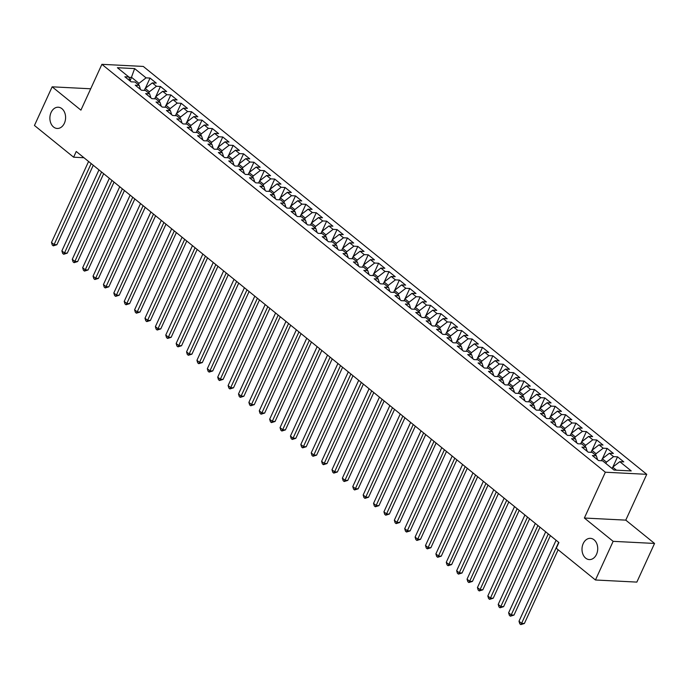 <?xml version="1.0" encoding="UTF-8"?>
<svg xmlns="http://www.w3.org/2000/svg" width="689" height="689" viewBox="0 0 689 689"><rect width="100%" height="100%" fill="white"/><g stroke="black" fill="none" stroke-linecap="round" stroke-linejoin="round"><path stroke-width="1.03" d="M64.387 123.236A10.636 7.855 92.9 0 1 57.196 128.464A10.636 7.855 92.9 0 1 51.089 112.462A10.636 7.855 92.9 0 1 58.281 107.226A10.636 7.855 92.9 0 1 64.387 123.236M596.51 554.352A10.636 7.855 92.9 0 1 589.319 559.589A10.636 7.855 92.9 0 1 583.213 543.578A10.636 7.855 92.9 0 1 590.404 538.342A10.636 7.855 92.9 0 1 596.51 554.352M646.747 474.325L143.295 66.437L101.894 64.327L605.347 472.215L646.747 474.325L625.776 520.135L584.367 518.025L613.15 541.339L654.55 543.449L625.776 520.135M654.55 543.449L636.851 582.102L595.451 579.992L613.15 541.339M128.834 76.979L130.092 81.009L134.639 68.599L117.406 67.72L128.834 76.979L124.864 76.78L131.099 81.827L135.07 82.025L139.23 85.393L135.251 85.195L141.486 90.242L145.457 90.448L149.616 93.816L145.646 93.609L151.873 98.665L155.852 98.863L160.003 102.23L156.033 102.024L162.268 107.079L166.238 107.277L170.39 110.645L166.419 110.447L172.655 115.494L176.625 115.7L180.785 119.068L176.806 118.861L183.041 123.908L187.012 124.115L191.172 127.482L187.201 127.276L193.428 132.331L197.407 132.529L201.558 135.897L197.588 135.699L203.823 140.745L207.794 140.952L211.945 144.311L207.975 144.113L214.21 149.16L218.18 149.367L222.34 152.734L218.361 152.527L224.597 157.583L228.567 157.781L232.727 161.148L228.757 160.95L234.983 165.997L238.962 166.195L243.114 169.563L239.143 169.365L245.379 174.412L249.349 174.618L253.5 177.986L249.53 177.779L255.765 182.835L259.736 183.033L263.896 186.4L259.917 186.194L266.152 191.249L270.122 191.447L274.282 194.815L270.312 194.617L276.547 199.664L280.518 199.87L284.669 203.238L280.699 203.031L286.934 208.078L290.904 208.285L295.064 211.652L291.085 211.445L297.321 216.501L301.291 216.699L305.451 220.067L301.481 219.869L307.707 224.915L311.686 225.122L315.838 228.481L311.867 228.283L318.103 233.33L322.073 233.537L326.224 236.904L322.254 236.697L328.489 241.753L332.46 241.951L336.62 245.318L332.641 245.12L338.876 250.167L342.846 250.365L347.006 253.733L343.036 253.535L349.263 258.582L353.242 258.788L357.393 262.156L353.423 261.949L359.658 267.005L363.628 267.203L367.78 270.57L363.809 270.364L370.045 275.419L374.015 275.617L378.175 278.985L374.196 278.787L380.431 283.834L384.402 284.04L388.562 287.408L384.591 287.201L390.818 292.248L394.797 292.455L398.948 295.822L394.978 295.615L401.213 300.671L405.184 300.869L409.335 304.237L405.365 304.038L411.6 309.085L415.57 309.292L419.73 312.651L415.751 312.453L421.987 317.5L425.957 317.707L430.117 321.074L426.147 320.867L432.373 325.923L436.352 326.121L440.504 329.488L436.533 329.29L442.769 334.337L446.739 334.535L450.89 337.903L446.92 337.705L453.155 342.752L457.126 342.958L461.286 346.326L457.307 346.119L463.542 351.175L467.512 351.373L471.672 354.74L467.702 354.534L473.929 359.589L477.908 359.787L482.059 363.155L478.088 362.957L484.324 368.004L488.294 368.21L492.446 371.578L488.475 371.371L494.711 376.418L498.681 376.625L502.841 379.992L498.862 379.785L505.097 384.841L509.068 385.039L513.227 388.407L509.257 388.208L515.493 393.255L519.463 393.462L523.614 396.821L519.644 396.623L525.879 401.67L529.85 401.876L534.009 405.244L530.03 405.037L536.266 410.093L540.236 410.291L544.396 413.658L540.426 413.46L546.653 418.507L550.632 418.705L554.783 422.073L550.812 421.875L557.048 426.922L561.018 427.128L565.169 430.496L561.199 430.289L567.435 435.345L571.405 435.543L575.565 438.91L571.586 438.704L577.821 443.759L581.792 443.957L585.951 447.325L581.981 447.127L588.208 452.173L592.187 452.38L596.338 455.748L592.368 455.541L598.603 460.588L602.574 460.795L614.002 470.053L631.236 470.931L619.807 461.673L623.778 461.871L617.542 456.824L613.572 456.626L609.412 453.259L613.391 453.457L607.155 448.41L603.185 448.203L599.025 444.836L602.996 445.042L596.769 439.987L592.79 439.789L588.639 436.421L592.609 436.619L586.373 431.572L582.403 431.374L578.252 428.007L582.222 428.205L575.987 423.158L572.016 422.951L567.857 419.584L571.836 419.79L565.6 414.744L561.63 414.537L557.47 411.169L561.44 411.376L555.213 406.321L551.234 406.122L547.083 402.755L551.054 402.953L544.818 397.906L540.848 397.699L536.697 394.332L540.667 394.539L534.431 389.492L530.461 389.285L526.301 385.918L530.28 386.124L524.045 381.069L520.074 380.871L515.915 377.503L519.885 377.701L513.658 372.654L509.679 372.456L505.528 369.089L509.498 369.287L503.263 364.24L499.292 364.033L495.141 360.666L499.112 360.872L492.876 355.817L488.906 355.619L484.746 352.251L488.725 352.449L482.489 347.402L478.519 347.204L474.359 343.837L478.33 344.035L472.103 338.988L468.124 338.781L463.973 335.414L467.943 335.621L461.708 330.574L457.737 330.367L453.586 326.999L457.556 327.206L451.321 322.151L447.35 321.952L443.191 318.585L447.161 318.783L440.934 313.736L436.955 313.529L432.804 310.162L436.774 310.369L430.539 305.322L426.569 305.115L422.417 301.748L426.388 301.954L420.152 296.899L416.182 296.701L412.022 293.333L416.001 293.531L409.766 288.484L405.795 288.286L401.635 284.919L405.606 285.117L399.379 280.07L395.4 279.863L391.249 276.496L395.219 276.702L388.984 271.647L385.013 271.449L380.862 268.081L384.832 268.279L378.597 263.232L374.627 263.034L370.467 259.667L374.446 259.865L368.21 254.818L364.24 254.611L360.08 251.244L364.05 251.451L357.824 246.404L353.845 246.197L349.693 242.829L353.664 243.036L347.428 237.981L343.458 237.783L339.307 234.415L343.277 234.613L337.042 229.566L333.071 229.359L328.911 225.992L332.89 226.199L326.655 221.152L322.685 220.945L318.525 217.578L322.495 217.784L316.268 212.729L312.289 212.531L308.138 209.163L312.108 209.361L305.873 204.314L301.903 204.116L297.751 200.749L301.722 200.947L295.486 195.9L291.516 195.693L287.356 192.326L291.335 192.532L285.1 187.477L281.129 187.279L276.969 183.911L280.94 184.109L274.713 179.062L270.734 178.864L266.583 175.497L270.553 175.695L264.318 170.648L260.347 170.441L256.196 167.074L260.166 167.281L253.931 162.234L249.961 162.027L245.801 158.659L249.78 158.866L243.544 153.811L239.574 153.613L235.414 150.245L239.384 150.443L233.149 145.396L229.179 145.19L225.027 141.822L228.998 142.029L222.762 136.982L218.792 136.775L214.632 133.408L218.611 133.614L212.376 128.559L208.405 128.361L204.245 124.993L208.216 125.191L201.989 120.144L198.01 119.946L193.859 116.579L197.829 116.777L191.594 111.73L187.623 111.523L183.472 108.156L187.442 108.362L181.207 103.307L177.237 103.109L173.077 99.741L177.056 99.939L170.82 94.893L166.85 94.694L162.69 91.327L166.66 91.525L160.434 86.478L156.455 86.271L152.303 82.904L156.274 83.111L150.038 78.064L145.362 88.287M134.639 68.599L146.068 77.857L150.038 78.064M595.451 579.992L556.281 548.255L558.908 542.536L76.238 151.477L73.62 157.204L83.955 157.729M144.294 90.388L145.207 88.407L149.358 91.775L148.746 93.11M152.303 82.904L145.207 88.407M156.455 86.271L149.358 91.775M154.689 98.803L155.593 96.822L159.753 100.189L159.133 101.524M162.69 91.327L155.593 96.822M166.85 94.694L159.753 100.189M139.23 85.393L140.478 89.432M165.076 107.217L165.98 105.236L170.14 108.604L169.528 109.947M173.077 99.741L165.98 105.236M177.237 103.109L170.14 108.604M149.616 93.816L150.874 97.847M175.462 115.64L176.375 113.659L180.527 117.027L179.915 118.362M183.472 108.156L176.375 113.659M187.623 111.523L180.527 117.027M160.003 102.23L161.26 106.261M185.858 124.054L186.762 122.074L190.913 125.441L190.302 126.776M193.859 116.579L186.762 122.074M198.01 119.946L190.913 125.441M170.39 110.645L171.647 114.684M196.244 132.469L197.149 130.488L201.309 133.855L200.688 135.199M204.245 124.993L197.149 130.488M208.405 128.361L201.309 133.855M180.785 119.068L182.034 123.098M206.631 140.892L207.535 138.911L211.695 142.27L211.084 143.613M214.632 133.408L207.535 138.911M218.792 136.775L211.695 142.27M191.172 127.482L192.429 131.513M217.018 149.306L217.931 147.325L222.082 150.693L221.47 152.028M225.027 141.822L217.931 147.325M229.179 145.19L222.082 150.693M201.558 135.897L202.816 139.936M227.413 157.721L228.317 155.74L232.469 159.107L231.857 160.451M235.414 150.245L228.317 155.74M239.574 153.613L232.469 159.107M211.945 144.311L213.202 148.35M237.8 166.144L238.704 164.154L242.864 167.522L242.252 168.865M245.801 158.659L238.704 164.154M249.961 162.027L242.864 167.522M222.34 152.734L223.598 156.765M248.186 174.558L249.091 172.577L253.251 175.945L252.639 177.28M256.196 167.074L249.091 172.577M260.347 170.441L253.251 175.945M232.727 161.148L233.984 165.179M258.573 182.973L259.486 180.992L263.637 184.359L263.026 185.694M266.583 175.497L259.486 180.992M270.734 178.864L263.637 184.359M243.114 169.563L244.371 173.602M268.968 191.387L269.873 189.406L274.024 192.774L273.412 194.117M276.969 183.911L269.873 189.406M281.129 187.279L274.024 192.774M253.5 177.986L254.758 182.017M279.355 199.81L280.259 197.829L284.419 201.197L283.808 202.532M287.356 192.326L280.259 197.829M291.516 195.693L284.419 201.197M263.896 186.4L265.153 190.431M289.742 208.224L290.646 206.244L294.806 209.611L294.194 210.946M297.751 200.749L290.646 206.244M301.903 204.116L294.806 209.611M274.282 194.815L275.54 198.854M300.128 216.639L301.041 214.658L305.193 218.025L304.581 219.369M308.138 209.163L301.041 214.658M312.289 212.531L305.193 218.025M284.669 203.238L285.926 207.268M310.524 225.062L311.428 223.081L315.588 226.44L314.968 227.783M318.525 217.578L311.428 223.081M322.685 220.945L315.588 226.44M295.064 211.652L296.313 215.683M320.91 233.476L321.815 231.495L325.975 234.863L325.363 236.198M328.911 225.992L321.815 231.495M333.071 229.359L325.975 234.863M305.451 220.067L306.708 224.106M331.297 241.891L332.21 239.91L336.361 243.277L335.75 244.621M339.307 234.415L332.21 239.91M343.458 237.783L336.361 243.277M315.838 228.481L317.095 232.52M341.684 250.314L342.597 248.324L346.748 251.692L346.136 253.035M349.693 242.829L342.597 248.324M353.845 246.197L346.748 251.692M326.224 236.904L327.482 240.935M352.079 258.728L352.983 256.747L357.143 260.115L356.523 261.45M360.08 251.244L352.983 256.747M364.24 254.611L357.143 260.115M336.62 245.318L337.868 249.349M362.466 267.143L363.37 265.162L367.53 268.529L366.918 269.864M370.467 259.667L363.37 265.162M374.627 263.034L367.53 268.529M347.006 253.733L348.264 257.772M372.852 275.557L373.765 273.576L377.916 276.944L377.305 278.287M380.862 268.081L373.765 273.576M385.013 271.449L377.916 276.944M357.393 262.156L358.65 266.187M383.239 283.98L384.152 281.999L388.303 285.367L387.692 286.702M391.249 276.496L384.152 281.999M395.4 279.863L388.303 285.367M367.78 270.57L369.037 274.601M393.634 292.394L394.539 290.413L398.698 293.781L398.078 295.116M401.635 284.919L394.539 290.413M405.795 288.286L398.698 293.781M378.175 278.985L379.424 283.024M404.021 300.809L404.925 298.828L409.085 302.195L408.474 303.539M412.022 293.333L404.925 298.828M416.182 296.701L409.085 302.195M388.562 287.408L389.819 291.438M414.408 309.232L415.321 307.251L419.472 310.61L418.86 311.953M422.417 301.748L415.321 307.251M426.569 305.115L419.472 310.61M398.948 295.822L400.206 299.853M424.803 317.646L425.707 315.665L429.858 319.033L429.247 320.368M432.804 310.162L425.707 315.665M436.955 313.529L429.858 319.033M409.335 304.237L410.592 308.276M435.19 326.061L436.094 324.08L440.254 327.447L439.634 328.791M443.191 318.585L436.094 324.08M447.35 321.952L440.254 327.447M419.73 312.651L420.988 316.69M445.576 334.484L446.481 332.494L450.64 335.862L450.029 337.205M453.586 326.999L446.481 332.494M457.737 330.367L450.64 335.862M430.117 321.074L431.374 325.105M455.963 342.898L456.876 340.917L461.027 344.285L460.416 345.62M463.973 335.414L456.876 340.917M468.124 338.781L461.027 344.285M440.504 329.488L441.761 333.519M466.358 351.312L467.263 349.332L471.414 352.699L470.802 354.034M474.359 343.837L467.263 349.332M478.519 347.204L471.414 352.699M450.89 337.903L452.148 341.942M476.745 359.727L477.649 357.746L481.809 361.114L481.198 362.457M484.746 352.251L477.649 357.746M488.906 355.619L481.809 361.114M461.286 346.326L462.543 350.356M487.132 368.15L488.036 366.169L492.196 369.537L491.584 370.871M495.141 360.666L488.036 366.169M499.292 364.033L492.196 369.537M471.672 354.74L472.93 358.771M497.518 376.564L498.431 374.583L502.582 377.951L501.971 379.286M505.528 369.089L498.431 374.583M509.679 372.456L502.582 377.951M482.059 363.155L483.316 367.194M507.914 384.979L508.818 382.998L512.969 386.365L512.358 387.709M515.915 377.503L508.818 382.998M520.074 380.871L512.969 386.365M492.446 371.578L493.703 375.608M518.3 393.402L519.205 391.421L523.364 394.78L522.753 396.123M526.301 385.918L519.205 391.421M530.461 389.285L523.364 394.78M502.841 379.992L504.098 384.023M528.687 401.816L529.591 399.835L533.751 403.203L533.14 404.538M536.697 394.332L529.591 399.835M540.848 397.699L533.751 403.203M513.227 388.407L514.485 392.446M539.074 410.231L539.987 408.25L544.138 411.617L543.526 412.961M547.083 402.755L539.987 408.25M551.234 406.122L544.138 411.617M523.614 396.821L524.872 400.86M549.469 418.654L550.373 416.664L554.533 420.032L553.913 421.375M557.47 411.169L550.373 416.664M561.63 414.537L554.533 420.032M534.009 405.244L535.258 409.275M559.856 427.068L560.76 425.087L564.92 428.455L564.308 429.79M567.857 419.584L560.76 425.087M572.016 422.951L564.92 428.455M544.396 413.658L545.654 417.689M570.242 435.482L571.155 433.502L575.306 436.869L574.695 438.204M578.252 428.007L571.155 433.502M582.403 431.374L575.306 436.869M554.783 422.073L556.04 426.112M580.629 443.897L581.542 441.916L585.693 445.283L585.082 446.627M588.639 436.421L581.542 441.916M592.79 439.789L585.693 445.283M565.169 430.496L566.427 434.526M591.024 452.32L591.929 450.339L596.088 453.706L595.468 455.041M599.025 444.836L591.929 450.339M603.185 448.203L596.088 453.706M575.565 438.91L576.814 442.941M601.411 460.734L602.315 458.753L606.475 462.121L605.864 463.456M609.412 453.259L602.315 458.753M613.572 456.626L606.475 462.121M585.951 447.325L587.209 451.364M612.09 468.511L612.71 467.168L616.414 470.174M619.807 461.673L612.71 467.168M596.338 455.748L597.596 459.778M90.698 88.786L52.149 86.823L34.45 125.476L73.62 157.204M584.367 518.025L605.347 472.215M52.149 86.823L80.923 110.137L101.894 64.327M138.36 84.695L138.971 83.352L131.702 77.461L128.946 77.323M146.068 77.857L138.971 83.352M617.542 456.824L612.865 467.047M607.155 448.41L602.47 458.633M596.769 439.987L592.084 450.218M586.373 431.572L581.697 441.795M575.987 423.158L571.31 433.381M565.6 414.744L560.915 424.967M555.213 406.321L550.528 416.552M544.818 397.906L540.142 408.129M534.431 389.492L529.746 399.715M524.045 381.069L519.36 391.3M513.658 372.654L508.973 382.877M503.263 364.24L498.586 374.463M492.876 355.817L488.191 366.048M482.489 347.402L477.804 357.625M472.103 338.988L467.418 349.211M461.708 330.574L457.031 340.797M451.321 322.151L446.636 332.382M440.934 313.736L436.249 323.959M430.539 305.322L425.862 315.545M420.152 296.899L415.476 307.13M409.766 288.484L405.08 298.707M399.379 280.07L394.694 290.293M388.984 271.647L384.307 281.879M378.597 263.232L373.92 273.455M368.21 254.818L363.525 265.041M357.824 246.404L353.138 256.627M347.428 237.981L342.752 248.212M337.042 229.566L332.356 239.789M326.655 221.152L321.97 231.375M316.268 212.729L311.583 222.96M305.873 204.314L301.196 214.537M295.486 195.9L290.801 206.123M285.1 187.477L280.414 197.709M274.713 179.062L270.028 189.286M264.318 170.648L259.641 180.871M253.931 162.234L249.246 172.457M243.544 153.811L238.859 164.042M233.149 145.396L228.472 155.619M222.762 136.982L218.086 147.205M212.376 128.559L207.69 138.79M201.989 120.144L197.304 130.367M191.594 111.73L186.917 121.953M181.207 103.307L176.53 113.539M170.82 94.893L166.135 105.116M160.434 86.478L155.748 96.701M558.676 542.346L521.59 623.347L518.998 621.237L556.083 540.245M558.142 549.762L524.389 623.485L521.59 623.347L520.798 624.613L519.764 623.778L518.998 621.237M524.389 623.485L520.798 624.613M548.289 533.932L511.204 614.924L508.611 612.822L545.688 531.822M550.373 535.62L514.003 615.07L511.204 614.924L510.411 616.199L509.378 615.355L508.611 612.822M514.003 615.07L510.411 616.199M537.902 525.509L500.817 606.509L498.216 604.408L535.301 523.407M539.987 527.206L503.616 606.656L500.817 606.509L500.025 607.784L498.982 606.94L498.216 604.408M503.616 606.656L500.025 607.784M527.507 517.094L490.43 598.095L487.829 595.985L524.915 514.993M529.6 518.783L493.221 598.233L490.43 598.095L489.638 599.361L488.596 598.526L487.829 595.985M493.221 598.233L489.638 599.361M517.12 508.68L480.035 589.672L477.443 587.571L514.528 506.57M519.213 510.368L482.834 589.818L480.035 589.672L479.243 590.947L478.209 590.103L477.443 587.571M482.834 589.818L479.243 590.947M506.734 500.257L469.648 581.258L467.056 579.156L504.133 498.156M508.818 501.954L472.447 581.404L469.648 581.258L468.856 582.532L467.822 581.688L467.056 579.156M472.447 581.404L468.856 582.532M496.347 491.843L459.262 572.843L456.661 570.733L493.746 489.741M498.431 493.539L462.061 572.981L459.262 572.843L458.469 574.118L457.427 573.274L456.661 570.733M462.061 572.981L458.469 574.118M485.952 483.428L448.875 564.42L446.274 562.319L483.359 481.318M488.045 485.116L451.665 564.567L448.875 564.42L448.083 565.695L447.04 564.851L446.274 562.319M451.665 564.567L448.083 565.695M475.565 475.014L438.48 556.006L435.887 553.904L472.973 472.904M477.658 476.702L441.279 556.152L438.48 556.006L437.687 557.28L436.654 556.436L435.887 553.904M441.279 556.152L437.687 557.28M465.178 466.591L428.093 547.591L425.501 545.49L462.577 464.489M467.263 468.287L430.892 547.729L428.093 547.591L427.301 548.866L426.258 548.022L425.501 545.49M430.892 547.729L427.301 548.866M454.792 458.176L417.706 539.177L415.105 537.067L452.191 456.075M456.876 459.864L420.505 539.315L417.706 539.177L416.914 540.443L415.872 539.608L415.105 537.067M420.505 539.315L416.914 540.443M444.396 449.762L407.32 530.754L404.719 528.652L441.804 447.652M446.489 451.45L410.11 530.9L407.32 530.754L406.527 532.029L405.485 531.185L404.719 528.652M410.11 530.9L406.527 532.029M434.01 441.339L396.924 522.34L394.332 520.238L431.417 439.237M436.103 443.036L399.723 522.486L396.924 522.34L396.132 523.614L395.098 522.77L394.332 520.238M399.723 522.486L396.132 523.614M423.623 432.925L386.538 513.925L383.937 511.815L421.022 430.823M425.707 434.613L389.337 514.063L386.538 513.925L385.745 515.191L384.703 514.356L383.937 511.815M389.337 514.063L385.745 515.191M413.236 424.51L376.151 505.502L373.55 503.401L410.635 422.4M415.321 426.198L378.95 505.648L376.151 505.502L375.359 506.777L374.316 505.933L373.55 503.401M378.95 505.648L375.359 506.777M402.841 416.087L365.764 497.088L363.163 494.986L400.249 413.986M404.934 417.784L368.555 497.234L365.764 497.088L364.972 498.362L363.93 497.518L363.163 494.986M368.555 497.234L364.972 498.362M392.454 407.673L355.369 488.673L352.777 486.563L389.853 405.571M394.539 409.369L358.168 488.811L355.369 488.673L354.577 489.948L353.543 489.104L352.777 486.563M358.168 488.811L354.577 489.948M382.068 399.258L344.982 480.25L342.381 478.149L379.467 397.148M384.152 400.946L347.781 480.397L344.982 480.25L344.19 481.525L343.148 480.681L342.381 478.149M347.781 480.397L344.19 481.525M371.681 390.844L334.596 471.836L331.995 469.734L369.08 388.734M373.765 392.532L337.395 471.982L334.596 471.836L333.803 473.11L332.761 472.266L331.995 469.734M337.395 471.982L333.803 473.11M361.286 382.421L324.2 463.421L321.608 461.32L358.693 380.319M363.379 384.118L326.999 463.559L324.2 463.421L323.417 464.696L322.374 463.852L321.608 461.32M326.999 463.559L323.417 464.696M350.899 374.006L313.814 455.007L311.221 452.897L348.298 371.905M352.983 375.694L316.613 455.145L313.814 455.007L313.021 456.273L311.988 455.438L311.221 452.897M316.613 455.145L313.021 456.273M340.512 365.592L303.427 446.584L300.826 444.483L337.911 363.482M342.597 367.28L306.226 446.73L303.427 446.584L302.635 447.859L301.593 447.015L300.826 444.483M306.226 446.73L302.635 447.859M330.117 357.169L293.04 438.17L290.439 436.068L327.525 355.068M332.21 358.866L295.831 438.316L293.04 438.17L292.248 439.444L291.206 438.6L290.439 436.068M295.831 438.316L292.248 439.444M319.73 348.755L282.645 429.755L280.053 427.645L317.138 346.653M321.823 350.443L285.444 429.893L282.645 429.755L281.853 431.021L280.819 430.186L280.053 427.645M285.444 429.893L281.853 431.021M309.344 340.34L272.258 421.332L269.666 419.231L306.743 338.23M311.428 342.028L275.057 421.479L272.258 421.332L271.466 422.607L270.433 421.763L269.666 419.231M275.057 421.479L271.466 422.607M298.957 331.917L261.872 412.918L259.271 410.816L296.356 329.816M301.041 333.614L264.671 413.064L261.872 412.918L261.079 414.192L260.037 413.348L259.271 410.816M264.671 413.064L261.079 414.192M288.562 323.503L251.485 404.503L248.884 402.393L285.969 321.401M290.655 325.199L254.275 404.641L251.485 404.503L250.693 405.778L249.651 404.934L248.884 402.393M254.275 404.641L250.693 405.778M278.175 315.088L241.09 396.08L238.497 393.979L275.583 312.978M280.268 316.776L243.889 396.227L241.09 396.08L240.297 397.355L239.264 396.511L238.497 393.979M243.889 396.227L240.297 397.355M267.788 306.674L230.703 387.666L228.111 385.564L265.187 304.564M269.873 308.362L233.502 387.812L230.703 387.666L229.911 388.94L228.877 388.096L228.111 385.564M233.502 387.812L229.911 388.94M257.402 298.251L220.316 379.251L217.715 377.15L254.801 296.149M259.486 299.948L223.115 379.389L220.316 379.251L219.524 380.526L218.482 379.682L217.715 377.15M223.115 379.389L219.524 380.526M247.006 289.836L209.93 370.837L207.329 368.727L244.414 287.735M249.099 291.525L212.72 370.975L209.93 370.837L209.137 372.103L208.095 371.268L207.329 368.727M212.72 370.975L209.137 372.103M236.62 281.422L199.534 362.414L196.942 360.313L234.027 279.312M238.713 283.11L202.333 362.56L199.534 362.414L198.742 363.689L197.709 362.845L196.942 360.313M202.333 362.56L198.742 363.689M226.233 272.999L189.148 354L186.555 351.898L223.632 270.898M228.317 274.696L191.947 354.146L189.148 354L188.355 355.274L187.313 354.43L186.555 351.898M191.947 354.146L188.355 355.274M215.846 264.585L178.761 345.585L176.16 343.475L213.245 262.483M217.931 266.273L181.56 345.723L178.761 345.585L177.969 346.851L176.927 346.016L176.16 343.475M181.56 345.723L177.969 346.851M205.451 256.17L168.374 337.162L165.773 335.061L202.859 254.06M207.544 257.858L171.165 337.309L168.374 337.162L167.582 338.437L166.54 337.593L165.773 335.061M171.165 337.309L167.582 338.437M195.065 247.747L157.979 328.748L155.387 326.646L192.472 245.646M197.157 249.444L160.778 328.894L157.979 328.748L157.187 330.022L156.153 329.178L155.387 326.646M160.778 328.894L157.187 330.022M184.678 239.333L147.592 320.333L144.991 318.223L182.077 237.231M186.762 241.029L150.391 320.471L147.592 320.333L146.8 321.608L145.758 320.764L144.991 318.223M150.391 320.471L146.8 321.608M174.291 230.918L137.206 311.91L134.605 309.809L171.69 228.808M176.375 232.606L140.005 312.057L137.206 311.91L136.413 313.185L135.371 312.341L134.605 309.809M140.005 312.057L136.413 313.185M163.896 222.504L126.819 303.496L124.218 301.394L161.304 220.394M165.989 224.192L129.61 303.642L126.819 303.496L126.027 304.771L124.985 303.927L124.218 301.394M129.61 303.642L126.027 304.771M153.509 214.081L116.424 295.081L113.831 292.98L150.908 211.979M155.593 215.778L119.223 295.219L116.424 295.081L115.631 296.356L114.598 295.512L113.831 292.98M119.223 295.219L115.631 296.356M143.123 205.667L106.037 286.667L103.436 284.557L140.522 203.565M145.207 207.355L108.836 286.805L106.037 286.667L105.245 287.933L104.203 287.098L103.436 284.557M108.836 286.805L105.245 287.933M132.736 197.252L95.65 278.244L93.049 276.143L130.135 195.142M134.82 198.94L98.449 278.39L95.65 278.244L94.858 279.519L93.816 278.675L93.049 276.143M98.449 278.39L94.858 279.519M122.341 188.829L85.255 269.83L82.663 267.728L119.748 186.728M124.433 190.526L88.054 269.976L85.255 269.83L84.471 271.104L83.429 270.26L82.663 267.728M88.054 269.976L84.471 271.104M111.954 180.415L74.868 261.415L72.276 259.305L109.353 178.313M114.038 182.103L77.668 261.553L74.868 261.415L74.076 262.681L73.043 261.846L72.276 259.305M77.668 261.553L74.076 262.681M101.567 172L64.482 252.992L61.881 250.891L98.966 169.89M103.651 173.688L67.281 253.139L64.482 252.992L63.689 254.267L62.647 253.423L61.881 250.891M67.281 253.139L63.689 254.267M91.172 163.577L54.095 244.578L51.494 242.476L88.58 161.476M93.265 165.274L56.886 244.724L54.095 244.578L53.303 245.852L52.261 245.008L51.494 242.476M56.886 244.724L53.303 245.852"/></g></svg>
